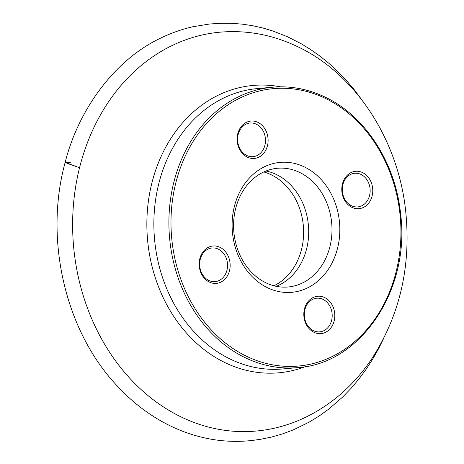 <?xml version="1.0" encoding="UTF-8"?>
<svg xmlns="http://www.w3.org/2000/svg" width="464" height="464" viewBox="0 0 464 464"><rect width="100%" height="100%" fill="white"/><g stroke="black" fill="none" stroke-linecap="round" stroke-linejoin="round"><path stroke-width="0.7" d="M304.326 166.901A65.233 53.76 84.9 0 0 232.934 236.518A65.233 53.76 84.9 0 0 320.63 278.62A65.233 53.76 84.9 0 0 304.326 166.901M362.552 172.602A18.769 15.469 84.9 0 0 342.014 192.635A18.769 15.469 84.9 0 0 367.244 204.746A18.769 15.469 84.9 0 0 362.552 172.602M257.903 122.363A18.769 15.469 84.9 0 0 237.359 142.396A18.769 15.469 84.9 0 0 262.589 154.506A18.769 15.469 84.9 0 0 257.903 122.363M219.942 247.306A18.769 15.469 84.9 0 0 199.398 267.339A18.769 15.469 84.9 0 0 224.628 279.45A18.769 15.469 84.9 0 0 219.942 247.306M324.597 297.546A18.769 15.469 84.9 0 0 304.053 317.573A18.769 15.469 84.9 0 0 329.283 329.689A18.769 15.469 84.9 0 0 324.597 297.546M263.801 171.953A59.868 49.341 -95.1 0 1 271.051 174.696A59.868 49.341 -95.1 0 1 303.607 230.353A59.868 49.341 -95.1 0 1 273.934 285.783M266.005 171.001A59.601 49.12 -95.1 0 1 276.271 174.47A59.601 49.12 -95.1 0 1 308.705 231.751A59.601 49.12 -95.1 0 1 276.271 286.329M299.564 172.399A59.601 49.12 -95.1 0 1 331.644 236.791A59.601 49.12 -95.1 0 1 288.069 286.996A59.601 49.12 -95.1 0 1 233.862 231.983A59.601 49.12 -95.1 0 1 277.501 168.264A59.601 49.12 -95.1 0 1 299.564 172.399M218.353 249.139A16.89 13.92 84.9 0 0 212.1 247.967A16.89 13.92 84.9 0 0 199.729 266.023A16.89 13.92 84.9 0 0 215.093 281.619A16.89 13.92 84.9 0 0 227.441 267.386A16.89 13.92 84.9 0 0 218.353 249.139M256.314 124.201A16.89 13.92 84.9 0 0 250.061 123.024A16.89 13.92 84.9 0 0 237.69 141.085A16.89 13.92 84.9 0 0 253.054 156.675A16.89 13.92 84.9 0 0 265.402 142.448A16.89 13.92 84.9 0 0 256.314 124.201M360.969 174.435A16.89 13.92 84.9 0 0 354.716 173.263A16.89 13.92 84.9 0 0 342.368 187.491A16.89 13.92 84.9 0 0 351.457 205.743A16.89 13.92 84.9 0 0 357.709 206.915A16.89 13.92 84.9 0 0 370.057 192.688A16.89 13.92 84.9 0 0 360.969 174.435M323.008 299.379A16.89 13.92 84.9 0 0 316.755 298.207A16.89 13.92 84.9 0 0 304.407 312.434A16.89 13.92 84.9 0 0 313.496 330.681A16.89 13.92 84.9 0 0 319.748 331.853A16.89 13.92 84.9 0 0 332.096 317.625A16.89 13.92 84.9 0 0 323.008 299.379M383.409 338.935L378.717 348.464L372.749 359.037L366.131 369.274L358.881 379.082L351.01 388.397L342.565 397.132L328.895 408.999L319.191 415.988L309.082 422.182L293.312 429.884L282.501 433.921L271.527 437.065L260.466 439.309L252.393 440.435C228.868 443.074 205.709 440.052 182.926 431.369C157.313 421.445 134.572 405.391 114.695 383.212C64.525 328.164 44.3 237.852 65.18 162.336C66.712 163.392 74.727 165.973 79.553 167.782L65.18 162.33L70.447 162.243M325.171 98.304A139.258 114.765 84.9 0 0 172.753 246.929A139.258 114.765 84.9 0 0 359.965 336.806A139.258 114.765 84.9 0 0 325.171 98.304M324.742 96.988A140.76 116.006 84.9 0 0 272.641 87.215A140.76 116.006 84.9 0 0 169.569 237.707A140.76 116.006 84.9 0 0 297.592 367.627C360.795 364.014 410.518 289.501 400.6 213.817C395.473 162.661 365.156 115.768 324.974 97.028C308.021 88.96 290.58 85.689 272.641 87.215L257.601 88.554A140.76 116.006 84.9 0 0 154.535 239.041A140.76 116.006 84.9 0 0 282.559 368.967L297.592 367.627M280.592 86.838A144.252 118.883 84.9 0 0 147.546 239.668A144.252 118.883 84.9 0 0 305.492 366.595M220.209 32.161A200.245 165.027 84.9 0 0 73.579 246.245A200.245 165.027 84.9 0 0 255.705 431.073C302.412 427.205 346.382 398.814 373.839 355.569C400.594 312.492 411.197 264.213 405.64 210.731C398.106 139.606 355.43 73.759 297.499 46.615C272.548 34.73 246.784 29.911 220.209 32.161M65.18 162.336C77.703 112.218 112.7 60.755 160.73 38.071C171.286 32.973 182.097 29.18 193.163 26.686L209.722 23.995L220.226 23.304L231.519 23.31L242.254 24.14L252.758 25.729L262.989 28.037L272.902 31.007L287.158 36.598L301.2 43.738L310.515 49.451L319.719 55.941L328.756 63.214L337.548 71.259L346.04 80.063L354.16 89.593L362.256 100.415"/></g></svg>
